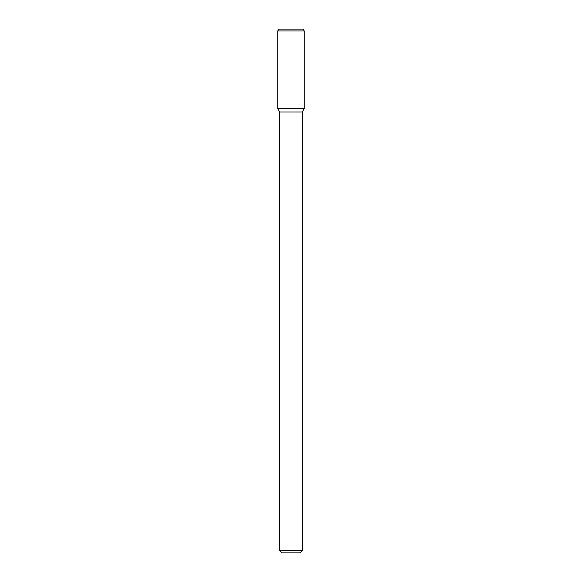 <?xml version="1.0" encoding="UTF-8"?>
<svg xmlns="http://www.w3.org/2000/svg" width="582" height="582" viewBox="0 0 582 582"><rect width="100%" height="100%" fill="white"/><g stroke="black" fill="none" stroke-linecap="round" stroke-linejoin="round"><path stroke-width="0.87" d="M302.225 550.652L279.775 550.652L282.023 552.9L299.977 552.9L302.225 550.652L302.225 112.028L304.24 108.543L304.24 30.97L277.76 30.97L277.76 108.543L304.24 108.543L277.76 108.543L279.775 112.028L302.225 112.028M277.76 30.97L278.843 29.1L303.157 29.1L304.24 30.97M279.775 550.652L279.775 112.028"/></g></svg>
